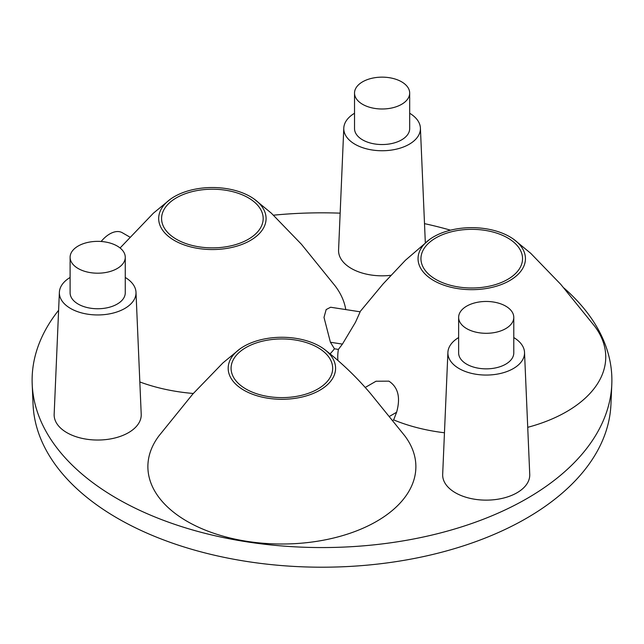 <?xml version="1.0" encoding="UTF-8"?>
<svg xmlns="http://www.w3.org/2000/svg" width="644" height="644" viewBox="0 0 644 644"><rect width="100%" height="100%" fill="white"/><g stroke="black" fill="none" stroke-linecap="round" stroke-linejoin="round"><path stroke-width="0.97" d="M174.403 240.462A53.702 31.009 180 0 1 170.394 199.205A53.702 31.009 180 0 1 250.355 196.613A53.702 31.009 0 0 1 254.364 199.205A53.702 31.009 0 0 1 248.165 241.661A53.702 31.009 0 0 1 174.403 240.462M101.148 241.484A25.036 14.458 -60 0 1 122.263 232.709L129.782 237.048M187.13 521.35A134 77.361 180 0 1 158.988 435.811L192.806 394.031L222.929 362.902L239.89 348.951A53.702 31.009 180 0 1 319.851 346.359A53.702 31.009 0 0 1 323.868 348.951C340.861 362.041 356.438 376.933 370.598 393.629L404.77 435.811A134 77.361 180 0 1 357.291 530.6A134 77.361 180 0 1 187.13 521.35M392.848 420.355L393.653 419.896L396.599 412.265C400.729 397.606 398.161 387.237 388.904 381.151L376.04 381.224L365.132 387.519M513.735 239.335A53.702 31.009 0 0 0 509.718 236.742A53.702 31.009 180 0 0 429.757 239.335A53.702 31.009 180 0 0 433.774 280.591A53.702 31.009 0 0 0 507.528 281.782A53.702 31.009 0 0 0 513.735 239.335L530.696 253.285L560.819 284.415L594.637 326.186A134 77.361 180 0 1 527.726 427.318M444.457 432.768A134 77.361 180 0 1 393.653 419.896M254.364 199.205L271.325 213.156L301.448 244.285L335.266 286.065A134 77.361 180 0 1 345.772 309.579M450.542 230.182A289.889 167.368 0 0 0 424.501 223.637M340.153 213.156A289.889 167.368 0 0 0 273.523 215.185M58.604 310.295A289.889 167.368 0 0 0 32.2 384.323A289.889 167.368 0 0 0 117.015 498.536A289.889 167.368 0 0 0 429.62 535.599A289.889 167.368 0 0 0 611.8 384.323A289.889 167.368 0 0 0 563.943 287.997M193.297 393.476A134 77.361 180 0 1 139.828 381.948M125.266 277.467A38.326 22.121 180 0 1 135.997 292.279L141.213 414.269A43.542 25.14 180 0 1 128.478 432.671A43.542 25.14 180 0 1 80.524 438.001A43.542 25.14 180 0 1 54.16 414.269L59.377 292.279A38.326 22.121 180 0 1 70.107 277.467M390.852 275.31A43.542 25.14 180 0 1 338.575 250.065L343.791 128.076A38.326 22.121 180 0 1 354.53 113.255M513.783 337.569A38.326 22.121 180 0 1 524.522 352.389L529.738 474.378A43.542 25.14 180 0 1 516.995 492.773A43.542 25.14 180 0 1 469.049 498.102A43.542 25.14 180 0 1 442.678 474.378L447.902 352.389A38.326 22.121 180 0 1 458.633 337.569M334.453 348.798L338.398 349.41L342.431 344.105L355.48 322.282L360.165 311.809L330.613 307.236L326.162 309.563L324.004 317.412L330.42 342.254L334.453 348.798A134 77.361 180 0 1 330.179 353.773M337.867 360.238A134 77.361 180 0 1 338.398 349.41M135.997 292.279A38.326 22.121 180 0 1 124.783 308.476A38.326 22.121 180 0 1 82.585 313.161A38.326 22.121 180 0 1 59.377 292.279M70.107 257.278L70.107 292.827A27.579 15.923 0 0 0 78.19 304.089A27.579 15.923 0 0 0 108.24 307.542A27.579 15.923 0 0 0 125.266 292.827L125.266 257.278A27.579 15.923 0 0 0 117.184 246.016A27.579 15.923 0 0 0 87.133 242.571A27.579 15.923 0 0 0 70.107 257.278A27.579 15.923 0 0 0 78.19 268.532A27.579 15.923 0 0 0 108.24 271.985A27.579 15.923 0 0 0 125.266 257.278M409.681 113.255A38.326 22.121 180 0 1 420.411 128.076A38.326 22.121 180 0 1 409.206 144.264A38.326 22.121 180 0 1 367.008 148.957A38.326 22.121 180 0 1 343.791 128.076M354.53 93.066L354.53 128.623A27.579 15.923 0 0 0 362.604 139.877A27.579 15.923 0 0 0 392.655 143.33A27.579 15.923 0 0 0 409.681 128.623L409.681 93.066A27.579 15.923 0 0 0 401.606 81.812A27.579 15.923 0 0 0 371.548 78.359A27.579 15.923 0 0 0 354.53 93.066A27.579 15.923 0 0 0 362.604 104.328A27.579 15.923 0 0 0 392.655 107.781A27.579 15.923 0 0 0 409.681 93.066M524.522 352.389A38.326 22.121 180 0 1 513.308 368.577A38.326 22.121 180 0 1 471.11 373.27A38.326 22.121 180 0 1 447.902 352.389M458.633 317.379L458.633 352.936A27.579 15.923 0 0 0 466.707 364.19A27.579 15.923 0 0 0 496.766 367.644A27.579 15.923 0 0 0 513.783 352.936L513.783 317.379A27.579 15.923 0 0 0 505.709 306.125A27.579 15.923 0 0 0 475.658 302.672A27.579 15.923 0 0 0 458.633 317.379A27.579 15.923 0 0 0 466.707 328.641A27.579 15.923 0 0 0 496.766 332.087A27.579 15.923 0 0 0 513.783 317.379M323.868 348.951A53.702 31.009 0 0 1 317.661 391.407A53.702 31.009 0 0 1 243.907 390.208A53.702 31.009 180 0 1 239.89 348.951M245.96 389.024A50.804 29.326 180 0 1 231.099 369.012A50.804 29.326 180 0 1 261.858 341.328A50.804 29.326 180 0 1 317.798 347.543A50.804 29.326 0 0 1 332.666 369.012A50.804 29.326 0 0 1 300.74 395.521A50.804 29.326 0 0 1 245.96 389.024M435.827 279.407A50.804 29.326 180 0 1 420.967 259.387A50.804 29.326 180 0 1 451.726 231.711A50.804 29.326 180 0 1 507.665 237.926A50.804 29.326 0 0 1 522.534 259.387A50.804 29.326 0 0 1 490.607 285.896A50.804 29.326 0 0 1 435.827 279.407M176.456 239.278A50.804 29.326 180 0 1 161.596 219.266A50.804 29.326 180 0 1 192.363 191.582A50.804 29.326 180 0 1 248.302 197.805A50.804 29.326 0 0 1 263.163 219.266A50.804 29.326 0 0 1 231.236 245.775A50.804 29.326 0 0 1 176.456 239.278M611.8 384.323L610.939 404.456A289.027 166.868 180 0 1 429.298 555.281A289.027 166.868 180 0 1 117.627 518.331A289.027 166.868 180 0 1 33.061 404.456L32.2 384.323M389.62 416.298L396.599 412.265M330.42 342.254L342.431 344.105M120.082 247.988L153.425 213.156L170.394 199.205M420.411 128.076L425.322 242.675M429.757 239.335L405.43 260.248L383.027 284.012L359.956 311.777"/></g></svg>
